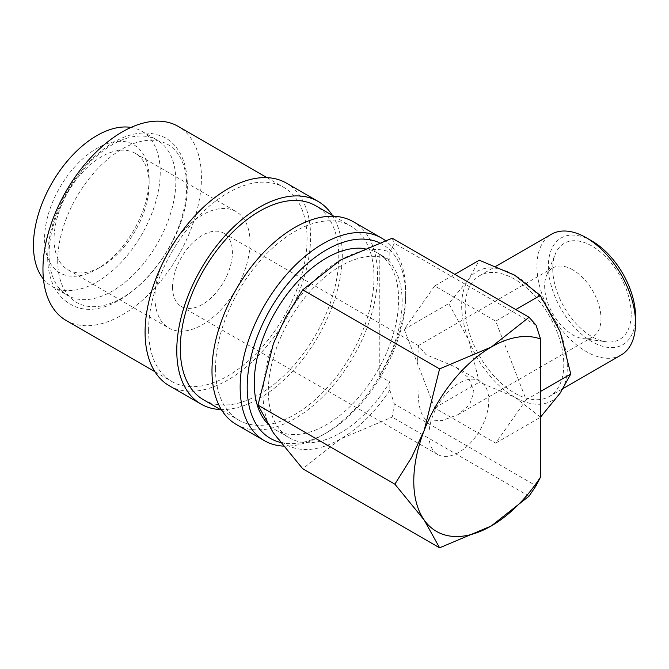 <?xml version="1.0" encoding="UTF-8"?>
<svg xmlns="http://www.w3.org/2000/svg" width="669" height="669" viewBox="0 0 669 669"><rect width="100%" height="100%" fill="white"/><g stroke="black" fill="none" stroke-linecap="round" stroke-linejoin="round"><path stroke-width="0.5" stroke-dasharray="3.35 2.51" d="M49.071 254.421A89.646 51.756 -60 0 1 88.199 164.206A89.646 51.756 -60 0 1 157.282 140.189A89.646 51.756 -60 0 1 175.847 181.232A89.646 51.756 -60 0 1 136.719 271.447A89.646 51.756 -60 0 1 67.636 295.464A89.646 51.756 -60 0 1 49.071 254.421M283.347 446.106A117.033 67.569 120 0 0 322.918 434.892A117.033 67.569 120 0 0 405.673 291.559A117.033 67.569 120 0 0 385.244 240.489M280.436 442.418A112.058 64.692 120 0 0 326.447 432.86A112.058 64.692 120 0 0 405.673 295.623L405.673 291.559M236.232 424.422A117.033 67.569 120 0 0 326.422 393.071A117.033 67.569 120 0 0 377.508 275.293A117.033 67.569 120 0 0 353.265 221.715M203.51 399.778A112.058 64.692 120 0 0 289.853 369.756A112.058 64.692 120 0 0 338.765 256.996A112.058 64.692 120 0 0 315.559 205.692M215.51 368.811A112.058 64.692 120 0 0 238.724 420.115A112.058 64.692 120 0 0 325.067 390.094A112.058 64.692 120 0 0 373.979 277.326A112.058 64.692 120 0 0 350.773 226.03A112.058 64.692 120 0 0 264.422 256.051A112.058 64.692 120 0 0 215.51 368.811M169.324 385.796A117.033 67.569 120 0 0 259.505 354.445A117.033 67.569 120 0 0 310.592 236.659A117.033 67.569 120 0 0 286.357 183.089M220.394 409.528A117.033 67.569 120 0 0 342.285 254.956A117.033 67.569 120 0 0 332.451 215.443M66.164 320.484A112.058 64.692 120 0 0 152.515 290.471A112.058 64.692 120 0 0 201.428 177.703A112.058 64.692 120 0 0 178.222 126.399M148.602 330.185A112.058 64.692 120 0 0 171.816 381.481A112.058 64.692 120 0 0 258.159 351.459A112.058 64.692 120 0 0 307.071 238.691A112.058 64.692 120 0 0 283.865 187.395A112.058 64.692 120 0 0 197.514 217.417A112.058 64.692 120 0 0 148.602 330.185M389.826 390.044A109.565 63.254 -60 0 1 340.529 438.964A109.565 63.254 -60 0 1 273.437 432.968A109.565 63.254 -60 0 1 263.051 394.233A109.565 63.254 -60 0 1 273.437 343.506A109.565 63.254 -60 0 1 340.529 260.04A109.565 63.254 -60 0 1 389.826 252.029L389.826 260.141A102.098 58.947 120 0 0 311.787 289.627A102.098 58.947 120 0 0 268.336 391.181A102.098 58.947 120 0 0 289.485 437.919A102.098 58.947 120 0 0 389.826 381.932L389.826 390.044L394.325 403.942L536.061 485.778M621.108 355.038A69.727 40.257 60 0 1 567.379 336.356A69.727 40.257 60 0 1 536.948 266.187A69.727 40.257 60 0 1 551.39 234.275M635.55 316.512A61.64 35.582 60 0 1 591.965 341.675A61.64 35.582 60 0 1 548.379 266.187A61.64 35.582 60 0 1 591.965 241.024M465.189 307.615A69.727 40.257 60 0 1 479.631 275.703A69.727 40.257 60 0 1 533.36 294.377A69.727 40.257 60 0 1 563.791 364.546A69.727 40.257 60 0 1 549.358 396.466A69.727 40.257 60 0 1 495.629 377.784A69.727 40.257 60 0 1 465.189 307.615M540.552 417.096L514.494 397.077L479.28 382.191L468.743 340.17L448.782 303.592L468.743 279.174A74.702 43.134 60 0 1 514.494 275.084A74.702 43.134 60 0 1 560.237 332A74.702 43.134 60 0 1 567.312 366.579A74.702 43.134 60 0 1 560.237 392.987A74.702 43.134 60 0 1 514.494 397.077A74.702 43.134 60 0 1 468.743 340.17A74.702 43.134 60 0 1 461.669 305.582A74.702 43.134 60 0 1 468.743 279.174L479.28 260.199M131.007 127.428A89.646 51.756 -60 0 1 141.661 131.174A89.646 51.756 -60 0 1 160.226 172.209A89.646 51.756 -60 0 1 121.097 262.424A89.646 51.756 -60 0 1 52.015 286.441A89.646 51.756 -60 0 1 43.452 279.09M363.986 248.492A102.098 58.947 -60 0 1 377.492 252.949A102.098 58.947 -60 0 1 398.632 299.687A102.098 58.947 -60 0 1 354.068 402.429A102.098 58.947 -60 0 1 275.394 429.782A102.098 58.947 -60 0 1 266.68 422.632M389.826 260.141L379.264 254.044A102.098 58.947 -60 0 1 381.012 254.981A102.098 58.947 -60 0 1 402.153 301.719A102.098 58.947 -60 0 1 379.264 375.827L389.826 381.932M172.552 287.085A42.331 24.444 120 0 0 181.316 306.461A42.331 24.444 120 0 0 213.938 295.121A42.331 24.444 120 0 0 232.419 252.522A42.331 24.444 120 0 0 223.647 233.138A42.331 24.444 120 0 0 191.033 244.486A42.331 24.444 120 0 0 172.552 287.085M417.648 359.462C419.237 379.766 414.537 409.679 426.002 419.697L441.732 420.701L458.148 414.613L469.504 404.829L473.995 391.992L468.668 377.868L455.648 367.08L426.002 354.637L418.459 345.614L417.648 359.462M428.921 435.093A42.331 24.444 120 0 0 437.685 454.477A42.331 24.444 120 0 0 470.307 443.137A42.331 24.444 120 0 0 488.788 400.53A42.331 24.444 120 0 0 480.016 381.154A42.331 24.444 120 0 0 447.394 392.494A42.331 24.444 120 0 0 428.921 435.093M54.055 239A67.235 38.819 120 0 0 67.979 269.774A67.235 38.819 120 0 0 101.596 266.446A67.235 38.819 120 0 0 149.137 184.1A67.235 38.819 120 0 0 135.205 153.326A67.235 38.819 120 0 0 83.399 171.339A67.235 38.819 120 0 0 54.055 239M154.94 297.245A67.235 38.819 120 0 0 168.864 328.027A67.235 38.819 120 0 0 220.678 310.015A67.235 38.819 120 0 0 250.022 242.354A67.235 38.819 120 0 0 236.098 211.58A67.235 38.819 120 0 0 184.293 229.592A67.235 38.819 120 0 0 154.94 297.245M149.137 178.615A73.958 42.699 120 0 0 96.838 148.426A73.958 42.699 120 0 0 44.547 239A73.958 42.699 120 0 0 96.838 269.189A73.958 42.699 120 0 0 149.137 178.615L149.137 184.1M572.823 269.875A39.839 23.005 -120 0 0 552.903 267.901A39.839 23.005 -120 0 0 546.506 275.603A39.839 23.005 -120 0 0 544.65 286.14A39.839 23.005 -120 0 0 572.823 334.935A39.839 23.005 -120 0 0 582.875 338.598A39.839 23.005 -120 0 0 592.742 336.908A39.839 23.005 -120 0 0 600.996 318.67A39.839 23.005 -120 0 0 572.823 269.875M631.193 313.995A55.477 32.028 -120 0 0 599.081 250.917A55.477 32.028 -120 0 0 555.32 254.036A55.477 32.028 -120 0 0 552.745 268.704A55.477 32.028 -120 0 0 605.963 341.742A55.477 32.028 -120 0 0 631.193 313.995M57.71 260.676A91.193 52.65 120 0 0 122.193 297.906A91.193 52.65 120 0 0 186.676 186.216A91.193 52.65 120 0 0 122.193 148.986A91.193 52.65 120 0 0 57.71 260.676M404.193 329.332L434.691 407.931L495.687 443.146L526.185 399.761L495.687 321.162L434.691 285.947L404.193 329.332L448.782 303.592M434.691 285.947L454.769 274.349M495.687 321.162L515.766 309.563M526.185 399.761L540.552 391.465M434.691 407.931L479.28 382.191M495.687 443.146L540.276 417.406M379.264 254.044L379.264 375.827M536.061 325.142L394.325 243.315L389.826 252.029M392.176 238.214L394.325 243.315M394.325 403.942L392.176 417.13L340.529 438.964L302.723 468.777M529.062 496.155L392.176 417.13M405.673 295.623A112.058 64.692 120 0 0 379.131 242.613M165.343 137.806C143.032 127.336 119.007 134.017 93.25 157.851C83.215 167.442 74.476 178.656 67.025 191.485C54.415 213.654 47.967 235.455 47.675 256.879C47.666 269.548 50.275 280.403 55.519 289.443C59.115 295.522 63.814 300.256 69.601 303.634C113.329 331.949 189.636 249.119 187.27 184.56C187.287 171.908 184.677 161.07 179.459 152.039C175.855 145.942 171.147 141.201 165.343 137.806M326.447 432.86L322.918 434.892M221.832 410.365L238.724 420.115M154.924 371.73L171.816 381.481M479.631 275.703L496.072 266.212M52.015 286.441L67.636 295.464M275.394 429.782L289.485 437.919M181.316 306.461L437.685 454.477M67.979 269.774L168.864 328.027M101.596 266.446L96.838 269.189M546.506 275.603L555.32 254.036M458.148 414.613L592.742 336.908M418.309 345.605L552.903 267.901M582.875 338.598L605.963 341.742M135.205 153.326L236.098 211.58M223.647 233.138L418.459 345.614M455.648 367.08L480.016 381.154M377.492 252.949L381.012 254.981M141.661 131.174L157.282 140.189M549.358 396.466L563.323 388.396M266.981 177.645L283.865 187.395M333.89 216.279L350.773 226.03"/><path stroke-width="1" d="M385.244 240.489A117.033 67.569 120 0 0 381.439 237.98A117.033 67.569 120 0 0 291.249 269.331A117.033 67.569 120 0 0 240.163 387.117A117.033 67.569 120 0 0 264.406 440.687A117.033 67.569 120 0 0 283.347 446.106M379.131 242.613A112.058 64.692 120 0 0 294.009 276.615A112.058 64.692 120 0 0 247.204 387.117A112.058 64.692 120 0 0 280.436 442.418M381.439 237.98L353.265 221.715A117.033 67.569 120 0 0 263.076 253.066A117.033 67.569 120 0 0 211.989 370.852A117.033 67.569 120 0 0 236.232 424.422L264.406 440.687M333.89 216.279L315.559 205.692A112.058 64.692 120 0 0 229.208 235.714A112.058 64.692 120 0 0 180.296 348.482A112.058 64.692 120 0 0 203.51 399.778L221.832 410.365M332.451 215.443A117.033 67.569 120 0 0 318.051 201.386L286.357 183.089A117.033 67.569 120 0 0 196.168 214.44A117.033 67.569 120 0 0 145.081 332.217A117.033 67.569 120 0 0 169.324 385.796L201.018 404.093A117.033 67.569 120 0 0 220.394 409.528M318.051 201.386A117.033 67.569 120 0 0 227.861 232.737A117.033 67.569 120 0 0 176.775 350.514A117.033 67.569 120 0 0 201.018 404.093M266.981 177.645L178.222 126.399A112.058 64.692 120 0 0 91.87 156.421A112.058 64.692 120 0 0 42.958 269.189A112.058 64.692 120 0 0 66.164 320.484L154.924 371.73M439.6 547.811L491.247 525.976A109.565 63.254 -60 0 1 424.154 519.989A109.565 63.254 -60 0 1 413.777 481.245A109.565 63.254 -60 0 1 424.154 430.527A109.565 63.254 -60 0 1 491.247 347.06L439.6 368.887L424.154 430.527L411.686 457.312L394.869 484.172L424.154 519.989L439.6 547.811L302.723 468.777L273.437 432.968L257.991 405.146L273.437 343.506L285.906 316.721L302.723 289.861L340.529 260.04L392.176 238.214L529.062 317.24L491.247 347.06A109.565 63.254 -60 0 1 540.552 339.049L536.061 325.142L529.062 317.24M496.072 266.212L551.39 234.275A69.727 40.257 60 0 1 586.253 237.729A69.727 40.257 60 0 1 635.55 323.119A69.727 40.257 60 0 1 621.108 355.038L563.323 388.396M586.253 237.729L591.965 241.024A61.64 35.582 60 0 1 635.55 316.512L635.55 323.119M540.552 391.465L570.766 374.021L560.237 392.987L540.552 417.096M43.452 279.09A89.646 51.756 -60 0 1 33.45 245.406A89.646 51.756 -60 0 1 66.407 162.166A89.646 51.756 -60 0 1 131.007 127.428M266.68 422.632A102.098 58.947 -60 0 1 254.253 383.044A102.098 58.947 -60 0 1 291.074 289.117A102.098 58.947 -60 0 1 363.986 248.492M454.769 274.349L479.28 260.199L514.494 275.084L540.276 295.422L560.237 332L570.766 374.021M515.766 309.563L540.276 295.422M540.552 477.064A109.565 63.254 -60 0 1 491.247 525.976L529.062 496.155L536.061 485.778L540.552 477.064L540.552 339.049M439.6 368.887L302.723 289.861M394.869 484.172L257.991 405.146"/></g></svg>
